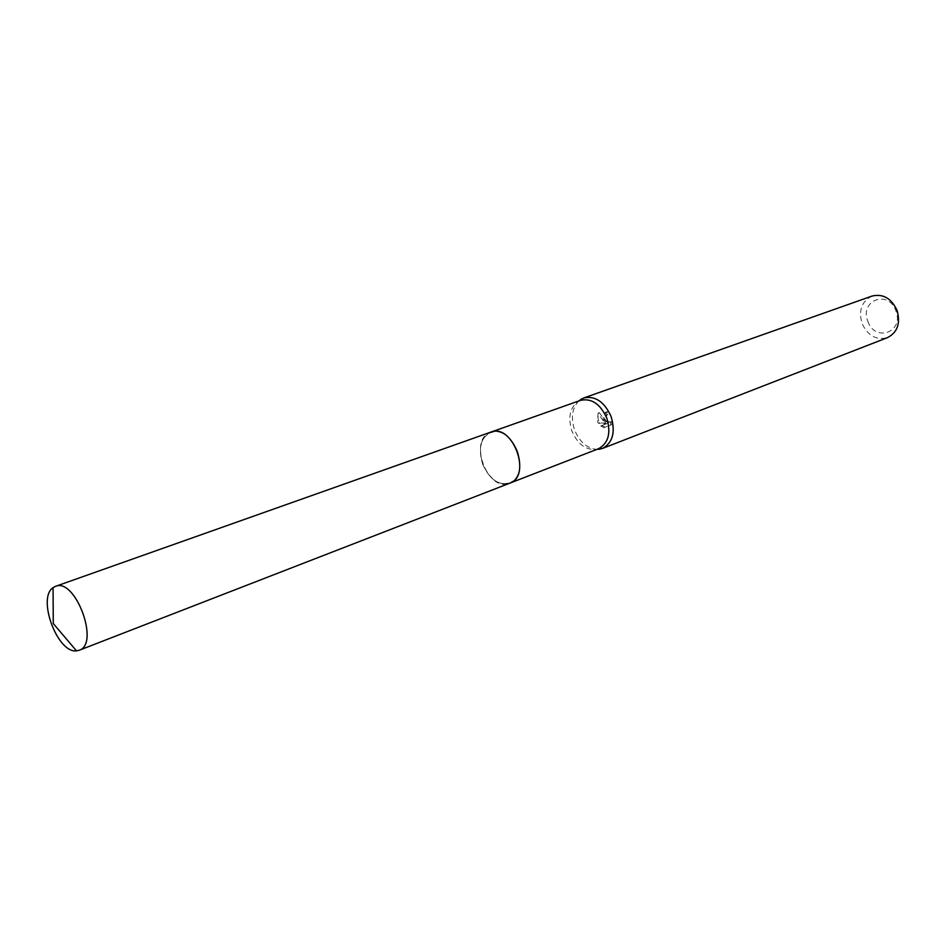 <?xml version="1.0" encoding="UTF-8"?>
<svg xmlns="http://www.w3.org/2000/svg" width="946" height="946" viewBox="0 0 946 946"><rect width="100%" height="100%" fill="white"/><g stroke="black" fill="none" stroke-linecap="round" stroke-linejoin="round"><path stroke-width="0.71" stroke-dasharray="4.73 3.55" d="M482.697 464.285C489.52 479.386 498.542 485.688 509.752 483.181L514.045 480.45C520.43 473.438 521.589 463.67 517.509 451.171C512.425 439.133 505.199 432.547 495.846 431.411L490.808 432.145C480.639 437.608 477.931 448.321 482.697 464.285C491.542 482.342 501.995 487.734 514.033 480.462C520.43 473.438 521.577 463.67 517.509 451.171C512.425 439.133 505.199 432.547 495.834 431.4C481.904 433.788 477.529 444.75 482.685 464.297M580.572 400.335L578.491 401.281C569.894 407.501 567.718 417.458 571.952 431.163C577.699 444.206 585.834 450.284 596.335 449.374L598.522 448.735M578.763 400.974C572.034 408.175 570.675 417.907 574.683 430.158C579.662 441.959 587.017 448.38 596.749 449.433M606.055 422.058C603.359 417.423 603.737 413.958 607.214 411.664L607.9 414.336L606.705 414.786L605.984 412.125C603.548 413.378 602.649 415.85 603.288 419.539L604.861 422.507L602.484 419.835L598.085 413.154L597.529 421.68L598.274 423.205L606.079 423.914L600.675 425.937L607.297 423.465L599.468 422.756C597.647 419.255 597.6 415.897 599.338 412.669L606.055 422.058L604.861 422.507M872.07 296.051C861.711 301.23 858.365 310.383 862.054 323.508C867.849 335.759 876.327 340.465 887.502 337.627M600.686 425.937L603.855 427.639L610.489 425.144L610.797 421.691L609.803 422.531C607.639 422.897 606.055 421.68 605.073 418.877L605.606 415.661L606.705 414.786M867.872 321.333C875.003 342.736 904.482 332.093 895.862 310.808C888.377 289.098 859.193 300.509 867.872 321.333M607.9 414.336L606.8 415.211C605.724 419.456 607.119 421.739 611.021 422.082L612.003 421.242L610.797 421.691M612.003 421.242L611.743 424.671L603.855 427.639M611.743 424.671L610.489 425.144M607.308 411.628L606.079 412.089M605.109 427.166L601.893 425.487M607.297 423.465L606.079 423.914M599.468 422.756L598.274 423.205M599.338 412.669L598.085 413.154M491.459 431.908L490.371 432.287C467.903 439.855 487.568 492.452 509.445 483.323M509.752 483.181L510.391 482.933M596.335 449.374L596.973 449.338M606.658 414.809L607.864 414.348M605.984 412.125L607.214 411.664M609.803 422.531L611.021 422.082"/><path stroke-width="1.42" d="M510.391 482.933L598.522 448.735C608.42 443.296 611.175 433.067 606.776 418.049C600.284 403.907 591.546 398.006 580.572 400.335L491.459 431.908M596.749 449.433L602.448 448.463C612.783 442.787 615.657 432.109 611.081 416.453C604.305 401.695 595.188 395.546 583.717 397.982L578.763 400.974M602.448 448.463L887.502 337.627C897.506 332.377 900.687 323.284 897.056 310.347C891.345 298.286 883.02 293.52 872.07 296.051L583.717 397.982M55.093 586.508L53.059 587.679C36.918 598.073 57.481 653.497 76.496 650.836L79.192 650.257C100.11 644.143 75.325 577.344 55.471 586.366L55.093 586.508M509.445 483.323L509.752 483.205C532.314 476.027 512.578 422.85 490.797 432.121L55.471 586.366M596.973 449.338L600.131 449.149M578.999 400.903L581.518 398.987M53.059 587.679L53.272 623.532L76.496 650.836M79.192 650.257L509.752 483.205"/></g></svg>
